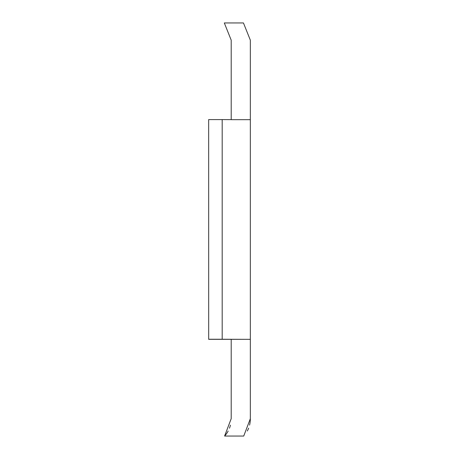 <?xml version="1.0" encoding="UTF-8"?>
<svg xmlns="http://www.w3.org/2000/svg" width="459" height="459" viewBox="0 0 459 459"><rect width="100%" height="100%" fill="white"/><g stroke="black" fill="none" stroke-linecap="round" stroke-linejoin="round"><path stroke-width="0.69" d="M250.339 119.673L250.339 40.157L243.448 22.95L224.313 22.95L231.204 40.157L231.204 119.673L250.339 119.673L250.339 339.327L231.204 339.327L231.204 418.677L224.594 436.05L243.723 436.05L250.339 418.677L250.339 339.327M231.204 339.327L208.684 339.327L208.661 119.592L222.19 119.592L222.19 339.241L208.661 339.241L239.133 339.327M231.204 119.627L222.19 119.592M244.733 339.327L222.19 339.241M247.332 430.995A31.516 27.534 40.9 0 0 248.635 428.138M249.576 425.114A31.516 27.534 40.9 0 0 250.339 418.677M230.429 425.172A31.505 27.529 -139.1 0 1 229.477 428.207M228.175 431.047A31.505 27.529 -139.1 0 1 224.594 436.05"/></g></svg>
